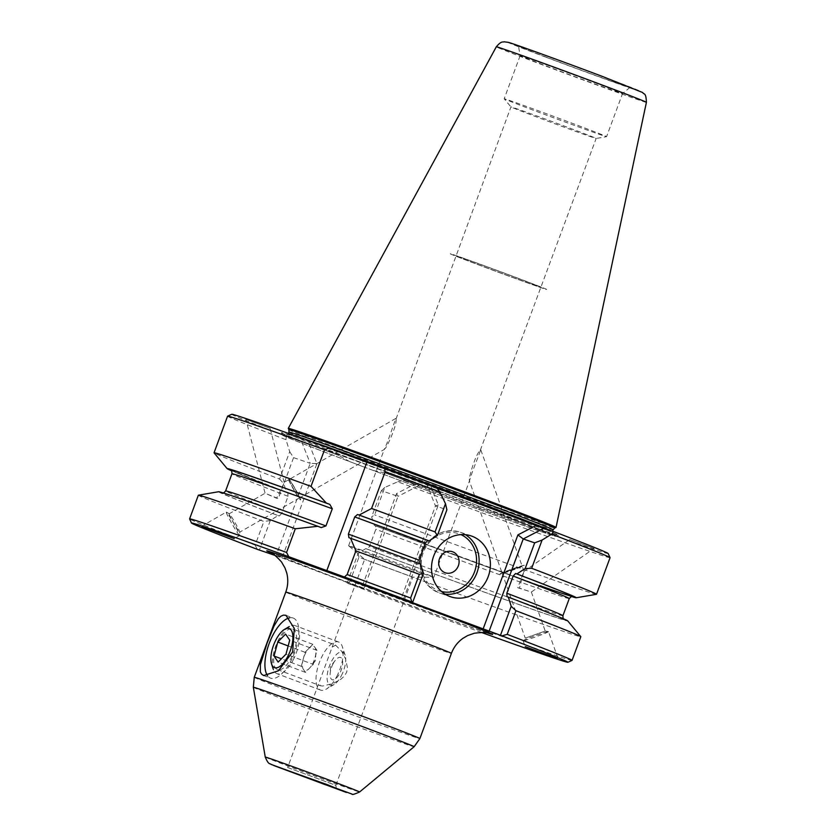<?xml version="1.0" encoding="UTF-8"?>
<svg xmlns="http://www.w3.org/2000/svg" width="836" height="836" viewBox="0 0 836 836"><rect width="100%" height="100%" fill="white"/><g stroke="black" fill="none" stroke-linecap="round" stroke-linejoin="round"><path stroke-width="0.63" stroke-dasharray="4.18 3.13" d="M313.249 664.411L316.98 650.408L314.921 647.367L312.863 644.337L305.025 652.289L301.305 666.302L305.422 672.363L309.33 668.392A12.843 5.403 -69.4 0 0 310.522 667.034A12.843 5.403 -69.4 0 0 312.706 663.606A12.843 5.403 -69.4 0 0 315.109 657.409A12.843 5.403 -69.4 0 0 315.904 652.738A12.843 5.403 -69.4 0 0 314.921 647.367A12.843 5.403 -69.4 0 0 308.944 648.318A12.843 5.403 -69.4 0 0 305.579 653.104A12.843 5.403 -69.4 0 0 303.165 659.29A12.843 5.403 -69.4 0 0 303.363 669.333A12.843 5.403 -69.4 0 0 309.33 668.392L313.249 664.411L285.996 654.16M293.091 660.137A25.686 10.816 -69.4 0 0 295.014 625.589A25.686 10.816 -69.4 0 0 289.287 626.572A25.686 10.816 -69.4 0 0 278.848 639.132A25.686 10.816 -69.4 0 0 273.257 669.155A25.686 10.816 -69.4 0 0 276.925 673.67A25.686 10.816 -69.4 0 0 293.091 660.137M336.709 676.543A25.686 10.816 -69.4 0 0 342.3 646.521A25.686 10.816 -69.4 0 0 338.632 642.006A25.686 10.816 -69.4 0 0 322.456 655.549A25.686 10.816 -69.4 0 0 320.533 690.087A25.686 10.816 -69.4 0 0 326.27 689.115A25.686 10.816 -69.4 0 0 336.709 676.543M341.297 675.833A17.66 7.44 -69.4 0 0 345.143 655.184A17.66 7.44 -69.4 0 0 331.505 661.391A17.66 7.44 -69.4 0 0 327.179 679.71A17.66 7.44 -69.4 0 0 334.118 684.465A17.66 7.44 -69.4 0 0 341.297 675.833M333.104 663.753A11.882 5.006 -69.4 0 0 330.147 673.806A11.882 5.006 -69.4 0 0 333.083 679.867A11.882 5.006 -69.4 0 0 339.698 673.471A11.882 5.006 -69.4 0 0 342.237 659.447A11.882 5.006 -69.4 0 0 335.121 660.586A11.882 5.006 -69.4 0 0 333.104 663.753M316.98 650.408L289.716 640.146M305.422 672.363L278.158 662.102M301.305 666.302L281.408 658.81M305.025 652.289L288.169 645.946M312.863 644.337L285.599 634.085M286.1 615.369L293.196 618.034A32.113 13.522 -69.4 0 1 294.606 652.655A32.113 13.522 -69.4 0 1 270.739 678.205A32.113 13.522 110.6 0 1 270.571 678.142A32.113 13.522 110.6 0 1 267.593 675.781M289.434 617.856A32.113 13.522 110.6 0 1 293.018 617.982A32.113 13.522 -69.4 0 1 293.196 618.034M292.736 629.017A21.673 9.123 -69.4 0 1 293.697 652.383A21.673 9.123 -69.4 0 1 277.583 669.636A21.673 9.123 110.6 0 1 277.468 669.594A21.673 9.123 110.6 0 1 276.517 646.228A21.673 9.123 110.6 0 1 292.621 628.975A21.673 9.123 -69.4 0 1 292.736 629.017L335.581 645.141L332.185 647.116L287.636 767.521L335.821 785.338L336.365 788.505M335.581 645.141L341.673 651.317L345.519 658.778L347.462 667.755L346.689 672.175L344.401 676.031L341.015 679.135L333.052 683.503L322.633 686.053L320.313 685.719L319.143 682.343M518.957 278.587A51.372 0.627 -159.7 0 0 450.28 253.789A51.372 0.627 -159.7 0 0 477.983 264.646A51.372 0.627 -159.7 0 0 546.66 289.444A51.372 0.627 -159.7 0 0 518.957 278.587A51.372 0.627 -159.7 0 0 450.28 253.789A51.372 0.627 -159.7 0 0 477.983 264.646A51.372 0.627 -159.7 0 0 546.66 289.444A51.372 0.627 -159.7 0 0 518.957 278.587M373.117 555.334A45.437 0.554 20.3 0 1 348.643 545.762A45.437 0.554 20.3 0 1 348.622 545.73A45.437 0.554 20.3 0 1 409.358 567.665A45.437 0.554 -159.7 0 1 433.853 577.258A45.437 0.554 -159.7 0 0 433.853 577.258A45.437 0.554 -159.7 0 1 373.117 555.334M516.585 277.782A45.437 0.554 -159.7 0 0 455.85 255.847A45.437 0.554 -159.7 0 0 480.355 265.451A45.437 0.554 -159.7 0 0 541.08 287.375A45.437 0.554 -159.7 0 0 516.585 277.782A45.437 0.554 -159.7 0 0 455.85 255.847A45.437 0.554 -159.7 0 0 480.355 265.451A45.437 0.554 -159.7 0 0 541.08 287.375A45.437 0.554 -159.7 0 0 516.585 277.782M348.622 545.73L384.55 448.639C385.312 451.147 397.424 424.949 396.055 418.951C396.097 416.276 387.904 442.641 384.55 448.639L384.529 449.308L299.497 497.953A10.596 0.679 60.2 0 1 299.027 497.577A10.596 0.679 -119.8 0 1 292.788 487.587A10.596 0.679 -119.8 0 1 288.974 479.561A10.596 0.679 -119.8 0 1 289.455 479.948A10.596 0.679 60.2 0 1 295.683 489.938A10.596 0.679 60.2 0 1 299.497 497.953M396.055 418.951L510.942 106.924A45.437 0.554 20.3 0 1 571.678 128.849A45.437 0.554 -159.7 0 1 596.173 138.452A45.437 0.554 -159.7 0 0 596.173 138.452L606.57 136.676A54.591 0.669 -159.7 0 0 606.591 136.665A54.591 0.669 -159.7 0 0 577.164 125.139A54.591 0.669 20.3 0 0 504.192 98.794A54.591 0.669 20.3 0 1 504.192 98.794A54.591 0.669 20.3 0 0 533.629 110.321A54.591 0.669 -159.7 0 0 606.57 136.676L622.527 93.601A54.591 0.669 20.3 0 1 622.517 93.601A54.591 0.669 20.3 0 1 549.555 67.256A54.591 0.669 -159.7 0 1 520.128 55.73L518.508 46.231A59.408 0.721 20.3 0 1 597.907 74.895A59.408 0.721 -159.7 0 1 629.926 87.456A59.408 0.721 -159.7 0 1 550.527 58.781A59.408 0.721 20.3 0 1 518.508 46.231M502.154 573.172L522.124 566.077L502.154 573.172L469.299 480.763L469.748 480.177C471.138 473.375 482.163 447.772 480.292 450.29C475.141 454.345 467.345 482.414 469.748 480.177L433.853 577.258L412.817 577.153L364.653 559.326L412.817 577.153L335.821 785.338L287.636 767.521L285.17 769.569M480.292 450.29L596.173 138.452A45.437 0.554 -159.7 0 1 535.448 116.517A45.437 0.554 20.3 0 1 510.953 106.935A45.437 0.554 20.3 0 1 510.942 106.924M629.926 87.456L622.517 93.601A54.591 0.669 20.3 0 0 593.09 82.064A54.591 0.669 -159.7 0 0 520.128 55.719A54.591 0.669 -159.7 0 0 520.128 55.73M284.167 482.424L270.08 428.293L245.847 419.327L265.075 493.24L276.58 498.256L284.104 483.009L278.263 498.601L265.075 493.24L229.179 513.774A10.596 0.679 60.2 0 1 229.273 513.795A10.596 0.679 60.2 0 1 229.649 514.161A10.596 0.679 -119.8 0 1 235.595 523.639A10.596 0.679 -119.8 0 1 239.733 532.083L239.733 535.385A13.491 0.867 60.2 0 1 239.692 535.51A13.491 0.867 60.2 0 1 239.086 535.019A13.491 0.867 -119.8 0 1 231.154 522.301A13.491 0.867 -119.8 0 1 226.295 512.092L201.267 526.419M270.08 428.293L245.847 419.327M299.988 499.468A12.843 0.826 -119.8 0 0 300.563 499.938A12.843 0.826 -119.8 0 0 295.934 490.22A12.843 0.826 -119.8 0 0 288.378 478.108A12.843 0.826 60.2 0 0 287.803 477.649A12.843 0.826 60.2 0 0 292.433 487.367A12.843 0.826 60.2 0 0 299.988 499.468M288.43 478.077A12.843 0.826 60.2 0 1 295.996 490.189A12.843 0.826 60.2 0 1 300.615 499.907A12.843 0.826 60.2 0 1 300.04 499.437A12.843 0.826 60.2 0 1 292.485 487.336A12.843 0.826 60.2 0 1 287.856 477.607A12.843 0.826 60.2 0 1 288.43 478.077M229.179 513.774A10.596 0.679 60.2 0 0 232.993 521.8A10.596 0.679 60.2 0 0 239.221 531.79A10.596 0.679 -119.8 0 0 239.702 532.177A10.596 0.679 -119.8 0 0 239.733 532.083M298.974 497.608A10.596 0.679 -119.8 0 0 299.445 497.995A10.596 0.679 -119.8 0 0 295.63 489.969A10.596 0.679 -119.8 0 0 289.392 479.979A10.596 0.679 -119.8 0 0 288.922 479.592A10.596 0.679 -119.8 0 0 292.736 487.618A10.596 0.679 -119.8 0 0 298.974 497.608M229.273 513.795L226.42 512.123A13.491 0.867 -119.8 0 1 226.901 512.583A13.491 0.867 60.2 0 1 234.467 524.653A13.491 0.867 60.2 0 1 239.733 535.385M523.911 571.396L569.786 539.544L594.02 548.51L531.351 592.034L519.449 588.116L523.911 571.396L517.766 587.76L531.351 592.034L545.229 631.055L525.28 638.108L523.117 640.637A13.491 0.617 160.4 0 1 533.911 636.206A13.491 0.617 160.4 0 1 547.695 631.734A13.491 0.617 -19.6 0 1 548.458 631.629A13.491 0.617 -19.6 0 1 548.51 631.661L558.176 658.841M569.786 539.544L594.02 548.51M548.51 631.661A13.491 0.617 -19.6 0 1 538.185 635.966A13.491 0.617 -19.6 0 1 523.921 640.627A13.491 0.617 160.4 0 1 523.096 640.7A13.491 0.617 160.4 0 1 523.117 640.637M545.229 631.055L525.28 638.108M522.145 566.139L502.175 573.235L521.497 566.191L522.145 566.139L524.026 571.437M500.837 573.924A12.843 0.585 160.4 0 1 500.064 573.987A12.843 0.585 160.4 0 1 509.887 569.88A12.843 0.585 160.4 0 1 523.482 565.449A12.843 0.585 160.4 0 1 524.266 565.376A12.843 0.585 160.4 0 1 514.433 569.483A12.843 0.585 160.4 0 1 500.837 573.924M524.245 565.324A12.843 0.585 160.4 0 0 523.461 565.387A12.843 0.585 -19.6 0 0 509.866 569.818A12.843 0.585 -19.6 0 0 500.032 573.924A12.843 0.585 -19.6 0 0 500.816 573.862A12.843 0.585 160.4 0 0 514.412 569.431A12.843 0.585 160.4 0 0 524.245 565.324L524.266 565.376M556.013 527.432A142.737 1.745 20.3 0 1 365.248 458.536A142.737 1.745 -159.7 0 1 288.295 428.398M282.537 435.169L281.408 432.703A147.711 1.808 -159.7 0 1 478.829 503.962A147.711 1.808 20.3 0 1 558.448 535.186A147.711 1.808 20.3 0 1 385.344 472.988L373.002 470.396A145.788 1.776 -159.7 0 0 555.982 536.325A145.788 1.776 -159.7 0 0 477.398 505.508A145.788 1.776 -159.7 0 0 282.537 435.169A145.788 1.776 -159.7 0 0 349.793 461.671L338.779 455.463L309.236 444.344L316.938 463.635L310.24 463.322L276.037 555.762L275.075 555.438M276.037 555.762L282.056 557.957L316.938 463.635M385.344 472.988L414.886 484.107L396.536 493.595L361.654 587.917L282.056 557.957M361.654 587.917L363.817 588.805L398.02 496.354L381.341 490.68L371.644 516.888L374.309 525.416L375.615 525.854L375.824 529.313L369.47 546.483L367.025 549.043L365.729 548.604A186.146 2.278 -159.7 0 0 567.707 620.866M481.39 632.434A200.692 2.456 -159.7 0 1 347.901 583.434L363.817 588.805M227.58 416.192A203.9 2.487 -159.7 0 0 285.996 439.715L289.705 451.67L279.579 479.049A203.9 2.487 20.3 0 1 214.068 452.861M610.061 557.675A203.9 2.487 -159.7 0 1 397.758 481.776L384.759 487.451L374.632 514.819L371.644 516.888M596.455 594.312A203.9 2.487 20.3 0 1 374.632 514.819M403.474 599.13L438.315 504.944L430.613 485.643L426.757 484.128L435.462 505.926L446.894 509.814M420.56 564.091L419.055 563.527M438.315 504.944L435.462 505.926L401.259 598.377M347.139 583.131L358.059 553.599L365.729 548.604M218.624 491.735A186.146 2.278 -159.7 0 0 277.96 515.561L270.289 520.567L259.369 550.088M277.96 515.561L279.245 516L281.701 513.45A179.824 2.195 20.3 0 1 225.605 490.951M289.705 451.67L293.561 457.637L283.864 483.856L286.539 492.373L287.824 492.812L288.044 496.281L281.701 513.45M293.561 457.637L310.24 463.322L301.535 441.512L286.194 436.298L285.996 439.715M198.351 495.215A203.9 2.487 -159.7 0 0 263.883 521.476L255.137 545.135A203.9 2.487 20.3 0 1 189.605 518.916M572.054 660.388A203.9 2.487 20.3 0 1 350.18 580.905L358.937 557.246A203.9 2.487 -159.7 0 0 580.821 636.708M571.605 596.549A186.146 2.278 20.3 0 1 374.309 525.416M286.539 492.373A186.146 2.278 20.3 0 1 231.478 470.731M430.613 485.643L436.894 488.015M373.002 470.396L349.793 461.671M231.729 414.269A200.692 2.456 -159.7 0 0 286.194 436.298M426.757 484.128L436.465 487.43M397.758 481.776L403.401 480.407A200.692 2.456 -159.7 0 0 608.159 553.516M403.401 480.407L414.886 484.107M281.408 432.703A147.711 1.808 -159.7 0 0 338.779 455.463M301.535 441.512L309.236 444.344M384.759 487.451L381.341 490.68M396.536 493.595L398.02 496.354L418.752 485.632M270.289 520.567L263.883 521.476M279.579 479.049L283.864 483.856M358.059 553.599L358.937 557.246M257.269 549.325L255.137 545.135M347.901 583.434L350.18 580.905M465.433 534.685A32.113 29.124 108.8 0 0 460.019 532.124A32.113 29.124 108.8 0 0 422.41 552.262A32.113 29.124 108.8 0 0 439.328 592.923A32.113 29.124 108.8 0 0 445.18 594.197M441.565 591.522A30.18 27.379 -71.2 0 1 423.277 552.617A30.18 27.379 -71.2 0 1 460.929 534.601M285.766 592.107A88.302 1.076 -159.7 0 0 333.376 610.761A88.302 1.076 -159.7 0 0 451.398 653.386M271.052 552.868A120.415 1.473 -159.7 0 0 331.704 576.297A120.415 1.473 -159.7 0 0 488.109 633.165M254.249 677.306A88.302 1.076 -159.7 0 0 301.859 695.96A88.302 1.076 -159.7 0 0 419.881 738.585M253.329 687.244A85.721 1.045 -159.7 0 0 299.539 705.344A85.721 1.045 -159.7 0 0 414.123 746.726M265.263 757.071A50.296 0.617 -159.7 0 0 292.381 767.699A50.296 0.617 -159.7 0 0 359.616 791.974M646.406 102.326A80.016 0.982 20.3 0 1 539.46 63.714A80.016 0.982 20.3 0 1 496.312 46.806M546.117 57.276A70.485 0.857 -159.7 0 0 634.054 89.358A70.485 0.857 -159.7 0 0 602.317 76.4A70.485 0.857 -159.7 0 0 514.391 44.318A70.485 0.857 -159.7 0 0 546.117 57.276M295.348 435.88A140.803 1.724 -159.7 0 0 288.326 433.863A140.803 1.724 -159.7 0 0 364.235 463.614A140.803 1.724 -159.7 0 0 552.439 531.571A140.803 1.724 -159.7 0 0 549.9 530.254M288.974 432.097A140.803 1.724 -159.7 0 0 364.893 461.848A140.803 1.724 -159.7 0 0 553.098 529.805M361.842 466.185A144.022 1.756 20.3 0 1 297.01 439.715A144.022 1.756 20.3 0 1 476.687 505.268A144.022 1.756 20.3 0 1 541.529 531.738A144.022 1.756 20.3 0 1 361.842 466.185M288.88 429.673A141.744 1.735 -159.7 0 0 365.301 459.591A141.744 1.735 -159.7 0 0 554.749 528.018M367.025 549.043A183.032 2.236 -159.7 0 0 548.52 614.826A183.032 2.236 -159.7 0 0 507.044 596.685L563.38 618.765M540.307 585.817A183.032 2.236 20.3 0 1 375.604 525.854L542.93 586.736L572.409 596.507M419.264 563.652A183.032 2.236 -159.7 0 0 348.946 537.694L419.254 563.642M230.903 470.177L287.845 492.822A183.032 2.236 20.3 0 1 231.049 470.292M321.243 527.589A183.032 2.236 -159.7 0 0 279.245 516M562.91 615.714A179.824 2.195 20.3 0 1 369.47 546.483M569.264 598.555A179.824 2.195 20.3 0 1 375.824 529.313M288.044 496.281A179.824 2.195 20.3 0 1 231.959 473.782M315.904 652.738L315.433 660.722L310.522 667.034M338.632 642.006L295.014 625.589M345.143 655.184L342.3 646.521M335.121 660.586L330.575 666.417L330.147 673.806M334.118 684.465L326.27 689.115M320.533 690.087L276.925 673.67M263.486 675.478L270.571 678.142M277.468 669.594L320.313 685.719M471.285 535.96L460.019 532.124C442.944 528.206 430.352 534.904 422.243 552.209C417.049 571.542 422.755 585.116 439.328 592.923L450.594 596.758M332.174 647.106L364.653 559.326L348.643 545.762M520.128 55.719L504.192 98.794L510.953 106.935M299.445 497.995L239.702 532.177M239.692 535.51L234.237 538.635M523.096 640.7L525.207 646.636M502.175 573.235L525.259 638.161M270.373 552.523L331.882 576.359L448.88 619.445L488.851 633.343M288.483 433.435L288.326 433.863C285.943 436.078 284.867 436.768 285.097 435.911L317.419 446.821L476.677 505.257L553.557 535.218C553.171 536.012 552.805 534.8 552.439 531.571L552.586 531.173M555.982 536.325L558.448 535.186M480.836 449.956L522.124 566.077M223.264 492.958L222.46 492.989C221.289 492.038 262.19 506.031 321.296 527.61M545.187 631.034L548.458 631.629M288.922 479.592L284.052 482.382M395.846 418.418L288.974 479.561"/><path stroke-width="1.25" d="M287.668 656.626A20.869 8.788 -69.4 0 0 292.778 634.973A20.869 8.788 -69.4 0 0 284.574 629.351A20.869 8.788 -69.4 0 0 276.089 639.561A20.869 8.788 -69.4 0 0 271.554 663.962A20.869 8.788 -69.4 0 0 287.668 656.626M289.716 640.146L285.599 634.085L277.771 642.027L274.041 656.041L278.158 662.102L285.996 654.16L289.716 640.146M281.408 658.81L274.041 656.041M288.169 645.946L277.771 642.027M267.593 675.781A32.113 13.522 110.6 0 1 269.244 643.292A32.113 13.522 110.6 0 1 289.434 617.856M263.654 675.54L261.574 674.192L260.32 671.83L260.383 664.589L267.123 642.999L273.894 626.289L278.44 618.609L280.896 616.226L283.425 615.108L285.933 615.306L294.303 628.432L292.652 651.913L278.419 670.796L263.654 675.54M433.675 556.097A32.113 29.124 -71.2 0 1 471.285 535.96A32.113 29.124 -71.2 0 1 488.203 576.621A32.113 29.124 108.8 0 1 450.594 596.758A32.113 29.124 108.8 0 1 433.675 556.097M458.347 565.815A11.119 10.084 108.8 0 0 452.767 551.833A11.119 10.084 108.8 0 0 439.464 558.709A11.119 10.084 108.8 0 0 445.045 572.691A11.119 10.084 108.8 0 0 458.347 565.815M321.651 782.736L285.17 769.569L324.525 784.419L336.365 788.505L321.651 782.736M202.218 526.711L234.237 538.635L202.218 526.711M557.225 658.549L525.207 646.636L557.225 658.549M479.08 497.263A142.737 1.745 20.3 0 1 556.034 527.411A142.737 1.745 20.3 0 1 556.013 527.432L554.749 528.018A141.744 1.735 -159.7 0 0 478.338 498.057A141.744 1.735 -159.7 0 0 288.88 429.673L288.295 428.398A142.737 1.745 -159.7 0 0 288.295 428.398A142.737 1.745 -159.7 0 1 479.08 497.263M275.075 555.438L257.269 549.325A200.692 2.456 -159.7 0 1 191.496 523.033A200.692 2.456 -159.7 0 1 288.807 556.713L344.453 577.018A200.692 2.456 -159.7 0 1 411.866 601.941L403.474 599.13M481.39 632.434A200.692 2.456 -159.7 0 0 567.926 662.279A200.692 2.456 -159.7 0 0 501.924 635.841L403.433 599.266M324.546 449.758L311.013 486.364A203.9 2.487 20.3 0 0 214.037 452.798L227.58 416.192A203.9 2.487 -159.7 0 0 227.58 416.192A203.9 2.487 -159.7 0 1 324.546 449.758L329.018 448.002A200.692 2.456 -159.7 0 0 231.729 414.269L227.611 416.161M231.478 470.731A186.146 2.278 20.3 0 1 227.162 468.641L214.068 452.861A203.9 2.487 20.3 0 1 214.037 452.798M445.494 503.7L439.893 492.08A203.9 2.487 -159.7 0 0 385.124 471.859L371.581 508.466A203.9 2.487 20.3 0 1 435.054 531.926L445.494 503.7L446.894 509.814L437.385 535.51L429.14 540.902L427.844 540.464L425.388 543.013L419.045 560.183L419.264 563.652M531.654 568.281A203.9 2.487 20.3 0 1 596.517 594.281L610.061 557.675A203.9 2.487 -159.7 0 0 610.061 557.643A203.9 2.487 -159.7 0 0 551.655 534.152L542.094 540.056L534.674 542.857L525.165 568.553L531.654 568.281L542.094 540.056M596.517 594.281A203.9 2.487 20.3 0 1 596.455 594.312L576.244 597.761A186.146 2.278 20.3 0 1 571.605 596.549M355.896 550.882L347.139 574.541A203.9 2.487 20.3 0 1 410.612 598.012L419.369 574.353A203.9 2.487 -159.7 0 0 355.896 550.882L350.556 538.238A186.146 2.278 -159.7 0 1 420.56 564.091L423.424 573.256L412.702 602.265M567.926 662.279L572.054 660.388A203.9 2.487 20.3 0 0 572.075 660.356A203.9 2.487 20.3 0 0 507.201 634.367L515.958 610.708L511.204 606.299L500.471 635.308M511.204 606.299L508.33 597.123L507.044 596.685L506.815 593.215L513.168 576.056A179.824 2.195 20.3 0 1 569.264 598.555L562.91 615.714C562.994 618.567 563.339 619.769 563.966 619.319M525.165 568.553L516.909 573.935L515.624 573.496L513.168 576.056M534.674 542.857L523.231 538.959L543.975 528.237L536.263 525.416L517.912 534.894L483.03 629.215M489.039 631.41L523.231 538.959L517.912 534.894M286.56 552.439L295.317 528.78L317.816 526.293A186.146 2.278 -159.7 0 0 218.624 491.735L198.414 495.184A203.9 2.487 -159.7 0 0 198.351 495.215L189.594 518.874A203.9 2.487 20.3 0 1 189.594 518.874A203.9 2.487 20.3 0 1 286.56 552.439L288.807 556.713M439.893 492.08L436.465 487.43A200.692 2.456 -159.7 0 0 384.664 468.306L366.879 462.256L326.667 570.967M366.879 462.256L329.018 448.002M227.162 468.641A186.146 2.278 20.3 0 1 326.395 503.105L311.013 486.364M326.395 503.105L329.823 504.401L332.3 508.758L325.946 525.928L321.243 527.589L317.816 526.293M347.139 574.541L344.453 577.018M350.556 538.238L348.925 537.684L348.372 534.11A179.824 2.195 20.3 0 1 419.045 560.183M371.581 508.466L359.135 515.049L357.515 514.506L354.725 516.941L348.372 534.11M384.664 468.306L385.124 471.859M295.317 528.78A203.9 2.487 -159.7 0 0 198.414 495.184M572.075 660.356L580.821 636.708A203.9 2.487 -159.7 0 0 580.801 636.635A203.9 2.487 -159.7 0 0 515.958 610.708M580.801 636.635L567.707 620.866A186.146 2.278 -159.7 0 0 508.33 597.123M516.909 573.935A186.146 2.278 20.3 0 1 576.244 597.761M359.135 515.049A186.146 2.278 20.3 0 1 429.14 540.902M436.894 488.015L536.263 525.416M610.061 557.643L608.159 553.516A200.692 2.456 -159.7 0 0 553.683 531.55L543.975 528.237M551.655 534.152L553.683 531.55M419.369 574.353L423.424 573.256M437.385 535.51L435.054 531.926M410.612 598.012L411.866 601.941M507.201 634.367L501.924 635.841M445.18 594.197A32.113 29.124 108.8 0 0 476.928 572.785A32.113 29.124 108.8 0 0 465.433 534.685M460.929 534.601A30.18 27.379 -71.2 0 1 474.524 571.908A30.18 27.379 -71.2 0 1 441.565 591.522M359.616 791.974A50.296 0.617 -159.7 0 0 332.498 781.346A50.296 0.617 -159.7 0 0 265.263 757.071C268.826 765.598 269.923 762.996 270.948 764.344L352.081 794.106C351.987 794.952 354.495 794.242 359.616 791.974L414.123 746.726L419.881 738.585L451.398 653.386A88.302 1.076 -159.7 0 0 403.788 634.723A88.302 1.076 -159.7 0 0 285.766 592.107C288.033 585.848 288.357 579.484 286.758 573.026L285.024 568.031L281.502 561.949C276.455 556.368 272.745 553.223 270.373 552.523M488.109 633.165A120.415 1.473 -159.7 0 0 427.739 608.974A120.415 1.473 -159.7 0 0 306.645 564.404A120.415 1.473 -159.7 0 0 271.052 552.868M419.881 738.585A88.302 1.076 -159.7 0 0 372.271 719.921A88.302 1.076 -159.7 0 0 254.249 677.306L285.766 592.107M414.123 746.726A85.721 1.045 -159.7 0 0 367.903 728.616A85.721 1.045 -159.7 0 0 253.329 687.244L254.249 677.306M327.493 784.732L346.386 792.444L273.748 765.536L327.493 784.732M646.406 102.326C646.009 91.803 643.762 94.844 642.685 92.535L602.369 76.421C564.321 62.083 514.234 43.911 508.351 42.354L504.098 41.8C502.708 42.521 501.767 40.347 496.312 46.806A80.016 0.982 20.3 0 1 603.258 85.429A80.016 0.982 20.3 0 1 646.406 102.326L556.034 527.411M549.9 530.254A140.803 1.724 -159.7 0 0 476.52 501.819A140.803 1.724 -159.7 0 0 295.348 435.88M552.586 531.173L553.098 529.805A140.803 1.724 -159.7 0 0 477.178 500.053A140.803 1.724 -159.7 0 0 288.974 432.097L288.88 429.673M515.624 573.496A183.032 2.236 20.3 0 1 540.307 585.817M357.515 514.506A183.032 2.236 20.3 0 1 427.844 540.464M231.049 470.292A183.032 2.236 20.3 0 1 329.823 504.401M506.815 593.215A179.824 2.195 20.3 0 1 562.91 615.714M354.725 516.941A179.824 2.195 20.3 0 1 425.388 543.013M230.903 470.177L230.903 470.177C231.499 469.738 231.854 470.94 231.959 473.782A179.824 2.195 20.3 0 1 332.3 508.758M231.959 473.782L225.605 490.951A179.824 2.195 20.3 0 1 325.946 525.928M284.574 629.351L289.287 626.572M271.554 663.962L273.257 669.155M553.098 529.805L554.749 528.018M288.483 433.435L288.974 432.097M496.312 46.806L288.295 428.377M265.263 757.071L253.329 687.244M451.398 653.386C453.76 647.148 457.647 642.1 463.071 638.244L467.627 635.579L474.273 633.249C481.724 632.298 486.583 632.329 488.851 633.343M572.399 596.507L572.409 596.507C572.451 595.723 571.396 596.402 569.264 598.555M225.605 490.951C223.693 493.052 222.648 493.742 222.46 492.989M191.496 523.033L189.605 518.916"/></g></svg>
